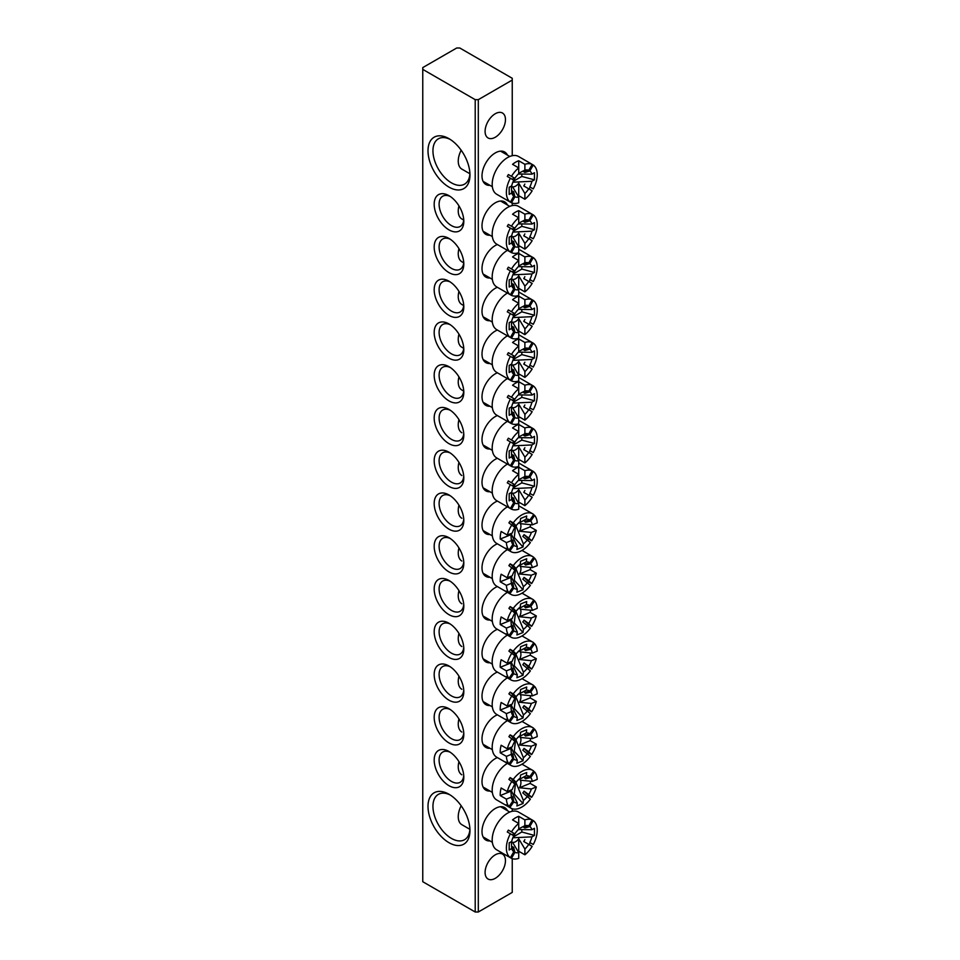 <?xml version="1.0" encoding="UTF-8"?>
<svg xmlns="http://www.w3.org/2000/svg" width="960" height="960" viewBox="0 0 960 960"><rect width="100%" height="100%" fill="white"/><g stroke="black" fill="none" stroke-linecap="round" stroke-linejoin="round"><path stroke-width="1.44" d="M489.984 840.924A18.768 10.836 -60 0 1 482.004 831.48A18.768 10.836 -60 0 1 495.276 808.5A18.768 10.836 -60 0 1 507.444 810.696M489.984 185.352A18.768 10.836 -60 0 1 482.004 175.908A18.768 10.836 -60 0 1 495.276 152.928A18.768 10.836 -60 0 1 507.444 155.124M448.992 842.7A29.676 17.136 60 0 1 428.004 806.364A29.676 17.136 60 0 1 448.992 794.244L448.992 794.244A29.676 17.136 60 0 1 469.968 830.592A29.676 17.136 60 0 1 448.992 842.7M450.264 795.024A26.184 15.12 -120 0 0 438.372 794.376A26.184 15.12 -120 0 0 434.352 815.352A26.184 15.12 -120 0 0 451.464 838.428A26.184 15.12 -120 0 0 464.544 839.724A26.184 15.12 -120 0 0 469.932 829.092M448.992 187.128A29.676 17.136 60 0 1 428.004 150.792A29.676 17.136 60 0 1 448.992 138.672L448.992 138.672A29.676 17.136 60 0 1 469.968 175.02A29.676 17.136 60 0 1 448.992 187.128M450.264 139.452A26.184 15.12 -120 0 0 438.372 138.804A26.184 15.12 -120 0 0 434.352 159.78A26.184 15.12 -120 0 0 451.464 182.856A26.184 15.12 -120 0 0 464.544 184.152A26.184 15.12 -120 0 0 469.932 173.52M489.984 235.236A18.768 10.836 -60 0 1 482.004 225.792A18.768 10.836 -60 0 1 495.276 202.812A18.768 10.836 -60 0 1 507.444 204.996M489.984 277.98A18.768 10.836 -60 0 1 482.004 268.548A18.768 10.836 -60 0 1 495.276 245.556A18.768 10.836 -60 0 1 497.388 244.536M489.984 320.736A18.768 10.836 -60 0 1 482.004 311.292A18.768 10.836 -60 0 1 495.276 288.312A18.768 10.836 -60 0 1 497.388 287.292M489.984 363.492A18.768 10.836 -60 0 1 482.004 354.048A18.768 10.836 -60 0 1 495.276 331.068A18.768 10.836 -60 0 1 497.388 330.048M489.984 406.248A18.768 10.836 -60 0 1 482.004 396.804A18.768 10.836 -60 0 1 495.276 373.824A18.768 10.836 -60 0 1 497.388 372.804M489.984 449.004A18.768 10.836 -60 0 1 482.004 439.56A18.768 10.836 -60 0 1 495.276 416.58A18.768 10.836 -60 0 1 497.388 415.56M448.992 229.884A20.94 12.096 60 0 1 434.184 204.228A20.94 12.096 60 0 1 448.992 195.684L448.992 195.684A20.94 12.096 60 0 1 463.8 221.328A20.94 12.096 60 0 1 448.992 229.884M450.276 196.488A17.46 10.08 -120 0 0 442.728 196.236A17.46 10.08 -120 0 0 440.052 210.228A17.46 10.08 -120 0 0 451.464 225.612A17.46 10.08 -120 0 0 460.188 226.476A17.46 10.08 -120 0 0 463.74 219.816M448.992 272.64A20.94 12.096 60 0 1 434.184 246.984A20.94 12.096 60 0 1 448.992 238.44L448.992 238.44A20.94 12.096 60 0 1 463.8 264.084A20.94 12.096 60 0 1 448.992 272.64M450.276 239.244A17.46 10.08 -120 0 0 442.728 238.992A17.46 10.08 -120 0 0 440.052 252.984A17.46 10.08 -120 0 0 451.464 268.368A17.46 10.08 -120 0 0 460.188 269.232A17.46 10.08 -120 0 0 463.74 262.56M448.992 315.396A20.94 12.096 60 0 1 434.184 289.74A20.94 12.096 60 0 1 448.992 281.196L448.992 281.196A20.94 12.096 60 0 1 463.8 306.84A20.94 12.096 60 0 1 448.992 315.396M450.276 282A17.46 10.08 -120 0 0 442.728 281.748A17.46 10.08 -120 0 0 440.052 295.74A17.46 10.08 -120 0 0 451.464 311.124A17.46 10.08 -120 0 0 460.188 311.988A17.46 10.08 -120 0 0 463.74 305.316M448.992 358.152A20.94 12.096 60 0 1 434.184 332.496A20.94 12.096 60 0 1 448.992 323.94L448.992 323.94A20.94 12.096 60 0 1 463.8 349.596A20.94 12.096 60 0 1 448.992 358.152M450.276 324.756A17.46 10.08 -120 0 0 442.728 324.504A17.46 10.08 -120 0 0 440.052 338.496A17.46 10.08 -120 0 0 451.464 353.868A17.46 10.08 -120 0 0 460.188 354.744A17.46 10.08 -120 0 0 463.74 348.072M448.992 400.908A20.94 12.096 60 0 1 434.184 375.252A20.94 12.096 60 0 1 448.992 366.696L448.992 366.696A20.94 12.096 60 0 1 463.8 392.352A20.94 12.096 60 0 1 448.992 400.908M450.276 367.512A17.46 10.08 -120 0 0 442.728 367.26A17.46 10.08 -120 0 0 440.052 381.252A17.46 10.08 -120 0 0 451.464 396.624A17.46 10.08 -120 0 0 460.188 397.488A17.46 10.08 -120 0 0 463.74 390.828M448.992 443.664A20.94 12.096 60 0 1 434.184 418.008A20.94 12.096 60 0 1 448.992 409.452L448.992 409.452A20.94 12.096 60 0 1 463.8 435.108A20.94 12.096 60 0 1 448.992 443.664M450.276 410.268A17.46 10.08 -120 0 0 442.728 410.016A17.46 10.08 -120 0 0 440.052 423.996A17.46 10.08 -120 0 0 451.464 439.38A17.46 10.08 -120 0 0 460.188 440.244A17.46 10.08 -120 0 0 463.74 433.584M489.984 491.76A18.768 10.836 -60 0 1 482.004 482.316A18.768 10.836 -60 0 1 495.276 459.336A18.768 10.836 -60 0 1 497.388 458.316M448.992 486.408A20.94 12.096 60 0 1 434.184 460.764A20.94 12.096 60 0 1 448.992 452.208L448.992 452.208A20.94 12.096 60 0 1 463.8 477.864A20.94 12.096 60 0 1 448.992 486.408M450.276 453.024A17.46 10.08 -120 0 0 442.728 452.772A17.46 10.08 -120 0 0 440.052 466.752A17.46 10.08 -120 0 0 451.464 482.136A17.46 10.08 -120 0 0 460.188 483A17.46 10.08 -120 0 0 463.74 476.34M489.984 791.04A18.768 10.836 -60 0 1 482.004 781.596A18.768 10.836 -60 0 1 495.276 758.616A18.768 10.836 -60 0 1 497.388 757.596M489.984 748.284A18.768 10.836 -60 0 1 482.004 738.84A18.768 10.836 -60 0 1 495.276 715.86A18.768 10.836 -60 0 1 497.388 714.84M489.984 705.528A18.768 10.836 -60 0 1 482.004 696.084A18.768 10.836 -60 0 1 495.276 673.104A18.768 10.836 -60 0 1 497.388 672.084M489.984 662.772A18.768 10.836 -60 0 1 482.004 653.34A18.768 10.836 -60 0 1 495.276 630.348A18.768 10.836 -60 0 1 497.388 629.328M489.984 620.028A18.768 10.836 -60 0 1 482.004 610.584A18.768 10.836 -60 0 1 495.276 587.604A18.768 10.836 -60 0 1 497.388 586.572M489.984 577.272A18.768 10.836 -60 0 1 482.004 567.828A18.768 10.836 -60 0 1 495.276 544.848A18.768 10.836 -60 0 1 497.388 543.816M448.992 785.7A20.94 12.096 60 0 1 434.184 760.044A20.94 12.096 60 0 1 448.992 751.488L448.992 751.488A20.94 12.096 60 0 1 463.8 777.144A20.94 12.096 60 0 1 448.992 785.7M450.276 752.304A17.46 10.08 -120 0 0 442.728 752.052A17.46 10.08 -120 0 0 440.052 766.044A17.46 10.08 -120 0 0 451.464 781.416A17.46 10.08 -120 0 0 460.188 782.28A17.46 10.08 -120 0 0 463.74 775.62M448.992 742.944A20.94 12.096 60 0 1 434.184 717.288A20.94 12.096 60 0 1 448.992 708.732L448.992 708.732A20.94 12.096 60 0 1 463.8 734.388A20.94 12.096 60 0 1 448.992 742.944M450.276 709.548A17.46 10.08 -120 0 0 442.728 709.296A17.46 10.08 -120 0 0 440.052 723.288A17.46 10.08 -120 0 0 451.464 738.66A17.46 10.08 -120 0 0 460.188 739.536A17.46 10.08 -120 0 0 463.74 732.864M448.992 700.188A20.94 12.096 60 0 1 434.184 674.532A20.94 12.096 60 0 1 448.992 665.988L448.992 665.988A20.94 12.096 60 0 1 463.8 691.632A20.94 12.096 60 0 1 448.992 700.188M450.276 666.792A17.46 10.08 -120 0 0 442.728 666.54A17.46 10.08 -120 0 0 440.052 680.532A17.46 10.08 -120 0 0 451.464 695.916A17.46 10.08 -120 0 0 460.188 696.78A17.46 10.08 -120 0 0 463.74 690.108M448.992 657.432A20.94 12.096 60 0 1 434.184 631.776A20.94 12.096 60 0 1 448.992 623.232L448.992 623.232A20.94 12.096 60 0 1 463.8 648.876A20.94 12.096 60 0 1 448.992 657.432M450.276 624.036A17.46 10.08 -120 0 0 442.728 623.784A17.46 10.08 -120 0 0 440.052 637.776A17.46 10.08 -120 0 0 451.464 653.16A17.46 10.08 -120 0 0 460.188 654.024A17.46 10.08 -120 0 0 463.74 647.352M448.992 614.676A20.94 12.096 60 0 1 434.184 589.02A20.94 12.096 60 0 1 448.992 580.476L448.992 580.476A20.94 12.096 60 0 1 463.8 606.132A20.94 12.096 60 0 1 448.992 614.676M450.276 581.28A17.46 10.08 -120 0 0 442.728 581.04A17.46 10.08 -120 0 0 440.052 595.02A17.46 10.08 -120 0 0 451.464 610.404A17.46 10.08 -120 0 0 460.188 611.268A17.46 10.08 -120 0 0 463.74 604.608M448.992 571.92A20.94 12.096 60 0 1 434.184 546.264A20.94 12.096 60 0 1 448.992 537.72L448.992 537.72A20.94 12.096 60 0 1 463.8 563.376A20.94 12.096 60 0 1 448.992 571.92M450.276 538.524A17.46 10.08 -120 0 0 442.728 538.284A17.46 10.08 -120 0 0 440.052 552.264A17.46 10.08 -120 0 0 451.464 567.648A17.46 10.08 -120 0 0 460.188 568.512A17.46 10.08 -120 0 0 463.74 561.852M489.984 534.516A18.768 10.836 -60 0 1 482.004 525.072A18.768 10.836 -60 0 1 495.276 502.092A18.768 10.836 -60 0 1 497.388 501.072M448.992 529.164A20.94 12.096 60 0 1 434.184 503.52A20.94 12.096 60 0 1 448.992 494.964L448.992 494.964A20.94 12.096 60 0 1 463.8 520.62A20.94 12.096 60 0 1 448.992 529.164M450.276 495.78A17.46 10.08 -120 0 0 442.728 495.528A17.46 10.08 -120 0 0 440.052 509.508A17.46 10.08 -120 0 0 451.464 524.892A17.46 10.08 -120 0 0 460.188 525.756A17.46 10.08 -120 0 0 463.74 519.096M495.276 878.328A14.4 8.316 120 0 0 504.684 865.644A14.4 8.316 120 0 0 502.476 854.1A14.4 8.316 120 0 0 495.276 854.82A14.4 8.316 120 0 0 485.868 867.504A14.4 8.316 120 0 0 488.076 879.048A14.4 8.316 120 0 0 495.276 878.328M495.276 137.244A14.4 8.316 120 0 0 504.684 124.56A14.4 8.316 120 0 0 502.476 113.016A14.4 8.316 120 0 0 495.276 113.736A14.4 8.316 120 0 0 485.868 126.42A14.4 8.316 120 0 0 488.076 137.964A14.4 8.316 120 0 0 495.276 137.244M478.308 99.66L512.244 80.064L512.244 78.288L459.792 48L456.708 48L422.76 67.596L422.76 69.372L475.212 99.66L478.308 99.66L478.308 912L512.244 892.404L512.244 858.636M512.244 811.284L512.244 808.764M512.244 205.584L512.244 203.064M512.244 155.712L512.244 80.064M422.76 69.372L422.76 881.712L475.212 912L475.212 99.66M478.308 912L475.212 912M514.884 484.716A3.744 2.16 -60 0 1 513.792 486.612A14.964 8.64 120 0 0 511.692 492.252L509.184 493.704L509.184 500.832L511.692 499.38A14.964 8.64 120 0 0 513.804 502.584L512.592 497.556A11.22 6.48 -60 0 0 513.684 498.18L514.896 503.208A14.964 8.64 120 0 0 518.724 503.436L518.724 509.208A21.816 12.6 120 0 1 511.464 509.16L514.896 503.208M512.592 485.916A11.22 6.48 -60 0 1 513.684 484.02L508.368 480.96A21.816 12.6 120 0 0 507.288 482.844L510.372 484.632A21.816 12.6 120 0 0 506.376 498.888A21.816 12.6 120 0 0 510.372 508.536L513.804 502.584M511.464 482.736A21.816 12.6 120 0 1 518.724 474.3L512.556 470.736A21.816 12.6 -60 0 1 518.724 467.172L518.724 480.072A14.964 8.64 120 0 0 514.896 484.728L508.368 480.96M458.952 462.396A17.46 10.08 120 0 0 458.244 467.532A17.46 10.08 120 0 0 461.856 475.524M507.396 464.1A21.816 12.6 120 0 0 492.192 490.692A21.816 12.6 120 0 0 496.704 500.676L507.816 507.084A21.816 12.6 120 0 0 508.368 507.384L511.464 509.16M518.724 467.172L524.892 470.736L524.892 476.508A14.964 8.64 120 0 1 528.72 476.736L532.164 470.784A21.816 12.6 120 0 0 524.892 470.736M530.16 469.632A21.816 12.6 120 0 0 529.632 469.296A21.816 12.6 120 0 0 529.068 469.008L533.244 471.42A21.816 12.6 120 0 1 537.24 481.068A21.816 12.6 120 0 1 533.244 495.324L529.812 493.344A14.964 8.64 120 0 0 531.924 487.692L512.868 488.616M529.068 495.432A21.816 12.6 120 0 0 530.16 493.536L529.812 493.344M524.856 490.476A11.22 6.48 -60 0 1 523.764 492.36L532.164 497.208A21.816 12.6 120 0 1 524.892 505.644L524.892 499.884A14.964 8.64 120 0 0 528.72 495.228M524.892 499.884L518.724 489.588A7.476 4.32 -60 0 1 512.556 493.152L518.724 503.436M511.344 492.456L511.692 499.38M518.364 480.408L531.924 480.576L534.432 479.124L534.432 486.252L531.924 487.692M531.924 480.576A14.964 8.64 120 0 0 529.812 477.372L533.244 471.42M510.372 484.632L513.804 486.612M518.724 489.588L518.724 502.08L524.892 505.644M518.724 479.676L524.892 476.508M507.816 507.084A21.816 12.6 120 0 1 507.288 506.748L510.372 508.536M513.024 499.332L513.684 498.18M529.812 477.372L524.856 478.836A11.22 6.48 -60 0 0 523.764 478.212L528.72 476.736M524.856 478.836L525.516 477.684M530.16 493.536L533.244 495.324M513.216 487.812L521.808 482.856L521.808 480.36M521.808 482.856L534.432 486.252M515.184 525.552A3.744 2.16 -60 0 1 515.172 526.32A3.744 2.16 -60 0 1 514.884 527.472M514.872 527.508A3.744 2.16 -60 0 1 513.816 529.332M533.532 514.788L534.636 515.424A21.816 12.6 120 0 1 537.216 522.852L532.272 524.868A14.964 8.64 120 0 0 530.736 521.028L525.516 522.3A11.22 6.48 -60 0 0 524.604 521.4L529.812 520.128A14.964 8.64 120 0 0 526.332 519.072L517.872 523.668M532.272 524.868L520.332 523.656A7.476 4.32 -60 0 1 520.872 527.04A7.476 4.32 -60 0 1 519.444 531.216L531.372 532.44A14.964 8.64 120 0 1 528.72 537.984L531.624 540.816A21.816 12.6 120 0 0 536.316 530.424L531.372 532.44M529.812 520.128L533.712 514.524A21.816 12.6 120 0 0 532.716 513.84A21.816 12.6 120 0 0 524.052 513.804A21.816 12.6 120 0 0 513.24 522.864L516.132 525.696L514.632 525.456L510.156 521.088L513.24 522.864M530.64 524.688A21.816 12.6 -60 0 1 530.148 526.86L536.316 530.424M527.82 540.084A21.816 12.6 120 0 0 528.54 539.028L531.624 540.816M512.268 541.332L512.844 540.492A11.22 6.48 -60 0 1 511.92 539.604L512.88 544.44A14.964 8.64 120 0 1 511.344 540.588L506.4 542.604A21.816 12.6 120 0 0 508.98 550.032L505.896 548.256A21.816 12.6 120 0 0 506.82 549.156L509.904 550.932A21.816 12.6 120 0 0 510.9 551.628A21.816 12.6 120 0 0 519.564 551.652A21.816 12.6 120 0 0 530.376 542.592L522.816 536.436A11.22 6.48 -60 0 0 524.052 534.66L528.72 537.984M512.844 540.492L513.804 545.34A14.964 8.64 120 0 0 517.284 546.384L511.14 533.772M511.344 540.588L510.936 534.684A7.476 4.32 -60 0 1 510.54 533.724M510.156 521.088A21.816 12.6 120 0 0 508.908 522.864L514.896 527.472A14.964 8.64 120 0 0 512.244 533.028L507.3 535.032L501.132 531.48A21.816 12.6 120 0 0 500.232 539.04L506.4 542.604M513.888 526.488A11.22 6.48 -60 0 1 514.632 525.456M526.332 519.072L526.704 516L520.596 518.484L520.236 521.568A14.964 8.64 120 0 0 516.132 525.696M516.12 526.44L523.392 543.9L523.02 546.972L516.912 549.456L517.284 546.384M509.904 550.932L513.804 545.34M523.392 543.9A14.964 8.64 120 0 0 527.484 539.76M530.736 521.028L534.636 515.424M510.936 534.684L500.232 539.04M512.004 524.652A21.816 12.6 120 0 0 507.3 535.032M512.88 544.44L508.98 550.032M530.148 526.86L519.444 531.216M525.516 522.3L526.464 520.944M528.54 539.028L524.052 534.66M507.396 506.844A21.816 12.6 120 0 0 493.32 526.092A21.816 12.6 120 0 0 496.704 543.432L510.9 551.628M458.952 505.152A17.46 10.08 120 0 0 461.856 518.28M513.048 537.996L514.26 537.492L515.664 525.624M514.26 537.492L523.02 546.972M514.884 833.88A3.744 2.16 -60 0 1 513.792 835.776A14.964 8.64 120 0 0 511.692 841.416L509.184 842.868L509.184 849.996L511.692 848.544A14.964 8.64 120 0 0 513.804 851.748L512.592 846.708A11.22 6.48 -60 0 0 513.684 847.344L514.896 852.372A14.964 8.64 120 0 0 518.724 852.6L518.724 858.372A21.816 12.6 120 0 1 511.464 858.324L514.896 852.372M512.592 835.08A11.22 6.48 -60 0 1 513.684 833.184L508.368 830.124A21.816 12.6 120 0 0 507.288 832.008L510.372 833.796A21.816 12.6 120 0 0 506.376 848.04A21.816 12.6 120 0 0 510.372 857.7L513.804 851.748M511.464 831.9A21.816 12.6 120 0 1 518.724 823.464L512.556 819.9A21.816 12.6 -60 0 1 518.724 816.336L518.724 829.236A14.964 8.64 120 0 0 514.896 833.892L508.368 830.124M461.172 805.788A17.46 10.08 120 0 0 458.244 816.696A17.46 10.08 120 0 0 461.856 824.688L469.92 829.332M530.16 818.796A21.816 12.6 120 0 0 529.632 818.46L518.52 812.052A21.816 12.6 120 0 0 501.708 817.896A21.816 12.6 120 0 0 492.192 839.856A21.816 12.6 120 0 0 496.704 849.84L507.816 856.248A21.816 12.6 120 0 0 508.368 856.548L511.464 858.324M518.724 816.336L524.892 819.9L524.892 825.672A14.964 8.64 120 0 1 528.72 825.9L532.164 819.948A21.816 12.6 120 0 0 524.892 819.9M529.632 818.46A21.816 12.6 120 0 0 529.068 818.172L533.244 820.584A21.816 12.6 120 0 1 537.24 830.232A21.816 12.6 120 0 1 533.244 844.488L529.812 842.496A14.964 8.64 120 0 0 531.924 836.856L512.868 837.78M529.068 844.596A21.816 12.6 120 0 0 530.16 842.7L529.812 842.496M524.856 839.64A11.22 6.48 -60 0 1 523.764 841.524L532.164 846.372A21.816 12.6 120 0 1 524.892 854.808L524.892 849.036A14.964 8.64 120 0 0 528.72 844.392M524.892 849.036L518.724 838.752A7.476 4.32 -60 0 1 512.556 842.316L518.724 852.6M511.344 841.62L511.692 848.544M518.364 829.572L531.924 829.728L534.432 828.288L534.432 835.416L531.924 836.856M531.924 829.728A14.964 8.64 120 0 0 529.812 826.536L533.244 820.584M510.372 833.796L513.804 835.776M518.724 838.752L518.724 851.244L524.892 854.808M518.724 828.828L524.892 825.672M507.816 856.248A21.816 12.6 120 0 1 507.288 855.912L510.372 857.7M513.024 848.496L513.684 847.344M529.812 826.536L524.856 828A11.22 6.48 -60 0 0 523.764 827.376L528.72 825.9M524.856 828L525.516 826.848M530.16 842.7L533.244 844.488M513.216 836.976L521.808 832.008L521.808 829.524M521.808 832.008L534.432 835.416M514.884 178.308A3.744 2.16 -60 0 1 513.792 180.204A14.964 8.64 120 0 0 511.692 185.844L509.184 187.296L509.184 194.424L511.692 192.972A14.964 8.64 120 0 0 513.804 196.176L512.592 191.148A11.22 6.48 -60 0 0 513.684 191.772L514.896 196.8A14.964 8.64 120 0 0 518.724 197.028L518.724 202.8A21.816 12.6 120 0 1 511.464 202.752L514.896 196.8M512.592 179.508A11.22 6.48 -60 0 1 513.684 177.612L508.368 174.552A21.816 12.6 120 0 0 507.288 176.436L510.372 178.224A21.816 12.6 120 0 0 506.376 192.48A21.816 12.6 120 0 0 510.372 202.128L513.804 196.176M511.464 176.328A21.816 12.6 120 0 1 518.724 167.892L512.556 164.328A21.816 12.6 -60 0 1 518.724 160.764L518.724 173.664A14.964 8.64 120 0 0 514.896 178.32L508.368 174.552M461.172 150.216A17.46 10.08 120 0 0 458.244 161.124A17.46 10.08 120 0 0 461.856 169.116L469.92 173.76M530.16 163.224A21.816 12.6 120 0 0 529.632 162.888L518.52 156.48A21.816 12.6 120 0 0 501.708 162.324A21.816 12.6 120 0 0 492.192 184.284A21.816 12.6 120 0 0 496.704 194.268L507.816 200.676A21.816 12.6 120 0 0 508.368 200.976L511.464 202.752M518.724 160.764L524.892 164.328L524.892 170.1A14.964 8.64 120 0 1 528.72 170.328L532.164 164.376A21.816 12.6 120 0 0 524.892 164.328M529.632 162.888A21.816 12.6 120 0 0 529.068 162.6L533.244 165.012A21.816 12.6 120 0 1 537.24 174.66A21.816 12.6 120 0 1 533.244 188.916L529.812 186.924A14.964 8.64 120 0 0 531.924 181.284L512.868 182.208M529.068 189.024A21.816 12.6 120 0 0 530.16 187.128L529.812 186.924M524.856 184.068A11.22 6.48 -60 0 1 523.764 185.952L532.164 190.8A21.816 12.6 120 0 1 524.892 199.236L524.892 193.476A14.964 8.64 120 0 0 528.72 188.82M524.892 193.476L518.724 183.18A7.476 4.32 -60 0 1 512.556 186.744L518.724 197.028M511.344 186.048L511.692 192.972M518.364 174L531.924 174.168L534.432 172.716L534.432 179.844L531.924 181.284M531.924 174.168A14.964 8.64 120 0 0 529.812 170.964L533.244 165.012M510.372 178.224L513.804 180.204M518.724 183.18L518.724 195.672L524.892 199.236M518.724 173.256L524.892 170.1M507.816 200.676A21.816 12.6 120 0 1 507.288 200.34L510.372 202.128M513.024 192.924L513.684 191.772M529.812 170.964L524.856 172.428A11.22 6.48 -60 0 0 523.764 171.804L528.72 170.328M524.856 172.428L525.516 171.276M530.16 187.128L533.244 188.916M513.216 181.404L521.808 176.436L521.808 173.952M521.808 176.436L534.432 179.844M514.884 441.96A3.744 2.16 -60 0 1 513.792 443.856A14.964 8.64 120 0 0 511.692 449.496L509.184 450.948L509.184 458.076L511.692 456.624A14.964 8.64 120 0 0 513.804 459.828L512.592 454.8A11.22 6.48 -60 0 0 513.684 455.424L514.896 460.452A14.964 8.64 120 0 0 518.724 460.692L518.724 466.452A21.816 12.6 120 0 1 511.464 466.404L514.896 460.452M512.592 443.16A11.22 6.48 -60 0 1 513.684 441.276L508.368 438.204A21.816 12.6 120 0 0 507.288 440.088L510.372 441.876A21.816 12.6 120 0 0 506.376 456.132A21.816 12.6 120 0 0 510.372 465.78L513.804 459.828M511.464 439.98A21.816 12.6 120 0 1 518.724 431.544L512.556 427.98A21.816 12.6 -60 0 1 518.724 424.428L518.724 437.316A14.964 8.64 120 0 0 514.896 441.972L508.368 438.204M458.952 419.64A17.46 10.08 120 0 0 458.244 424.776A17.46 10.08 120 0 0 461.856 432.768M507.396 421.344A21.816 12.6 120 0 0 492.192 447.936A21.816 12.6 120 0 0 496.704 457.92L507.816 464.34A21.816 12.6 120 0 0 508.368 464.628L511.464 466.404M518.724 424.428L524.892 427.98L524.892 433.752A14.964 8.64 120 0 1 528.72 433.98L532.164 428.04A21.816 12.6 120 0 0 524.892 427.98M530.16 426.888A21.816 12.6 120 0 0 529.632 426.54A21.816 12.6 120 0 0 529.068 426.252L533.244 428.664A21.816 12.6 120 0 1 537.24 438.312A21.816 12.6 120 0 1 533.244 452.568L529.812 450.588A14.964 8.64 120 0 0 531.924 444.936L512.868 445.86M529.068 452.676A21.816 12.6 120 0 0 530.16 450.78L529.812 450.588M524.856 447.72A11.22 6.48 -60 0 1 523.764 449.604L532.164 454.452A21.816 12.6 120 0 1 524.892 462.9L524.892 457.128A14.964 8.64 120 0 0 528.72 452.472M524.892 457.128L518.724 446.832A7.476 4.32 -60 0 1 512.556 450.396L518.724 460.692M511.344 449.7L511.692 456.624M518.364 437.652L531.924 437.82L534.432 436.368L534.432 443.496L531.924 444.936M531.924 437.82A14.964 8.64 120 0 0 529.812 434.616L533.244 428.664M510.372 441.876L513.804 443.856M518.724 446.832L518.724 459.336L524.892 462.9M518.724 436.92L524.892 433.752M507.816 464.34A21.816 12.6 120 0 1 507.288 463.992L510.372 465.78M513.024 456.576L513.684 455.424M529.812 434.616L524.856 436.08A11.22 6.48 -60 0 0 523.764 435.456L528.72 433.98M524.856 436.08L525.516 434.928M530.16 450.78L533.244 452.568M513.216 445.056L521.808 440.1L521.808 437.604M521.808 440.1L534.432 443.496M515.184 568.308A3.744 2.16 -60 0 1 515.172 569.076A3.744 2.16 -60 0 1 514.884 570.228A3.744 2.16 -60 0 1 513.816 572.088M533.532 557.544L534.636 558.18A21.816 12.6 120 0 1 537.216 565.608L532.272 567.624A14.964 8.64 120 0 0 530.736 563.772L525.516 565.056A11.22 6.48 -60 0 0 524.604 564.156L529.812 562.884A14.964 8.64 120 0 0 526.332 561.828L517.872 566.412M532.272 567.624L520.332 566.412A7.476 4.32 -60 0 1 520.872 569.796A7.476 4.32 -60 0 1 519.444 573.972L531.372 575.196A14.964 8.64 120 0 1 528.72 580.74L531.624 583.572A21.816 12.6 120 0 0 536.316 573.18L531.372 575.196M529.812 562.884L533.712 557.28A21.816 12.6 120 0 0 532.716 556.584A21.816 12.6 120 0 0 524.052 556.56A21.816 12.6 120 0 0 513.24 565.62L516.132 568.452L514.632 568.212L510.156 563.844L513.24 565.62M530.64 567.432A21.816 12.6 -60 0 1 530.148 569.616L536.316 573.18M527.82 582.84A21.816 12.6 120 0 0 528.54 581.784L531.624 583.572M512.268 584.088L512.844 583.248A11.22 6.48 -60 0 1 511.92 582.348L512.88 587.196A14.964 8.64 120 0 1 511.344 583.344L506.4 585.36A21.816 12.6 120 0 0 508.98 592.788L505.896 591.012A21.816 12.6 120 0 0 506.82 591.912L509.904 593.688A21.816 12.6 120 0 0 510.9 594.384A21.816 12.6 120 0 0 519.564 594.408A21.816 12.6 120 0 0 530.376 585.348L522.816 579.192A11.22 6.48 -60 0 0 524.052 577.416L528.72 580.74M512.844 583.248L513.804 588.096A14.964 8.64 120 0 0 517.284 589.14L511.14 576.516M511.344 583.344L510.936 577.44A7.476 4.32 -60 0 1 510.54 576.48M510.156 563.844A21.816 12.6 120 0 0 508.908 565.62L514.896 570.228A14.964 8.64 120 0 0 512.244 575.784L507.3 577.788L501.132 574.224A21.816 12.6 120 0 0 500.232 581.796L506.4 585.36M513.888 569.244A11.22 6.48 -60 0 1 514.632 568.212M526.332 561.828L526.704 558.756L520.596 561.24L520.236 564.312A14.964 8.64 120 0 0 516.132 568.452M516.12 569.196L523.392 586.656L523.02 589.728L516.912 592.212L517.284 589.14M509.904 593.688L513.804 588.096M523.392 586.656A14.964 8.64 120 0 0 527.484 582.516M530.736 563.772L534.636 558.18M510.936 577.44L500.232 581.796M512.004 567.396A21.816 12.6 120 0 0 507.3 577.788M512.88 587.196L508.98 592.788M530.148 569.616L519.444 573.972M525.516 565.056L526.464 563.7M528.54 581.784L524.052 577.416M507.396 549.6A21.816 12.6 120 0 0 493.32 568.848A21.816 12.6 120 0 0 496.704 586.188L510.9 594.384M458.952 547.908A17.46 10.08 120 0 0 461.856 561.024M513.048 580.74L514.26 580.248L515.664 568.38M514.26 580.248L523.02 589.728M514.884 399.204A3.744 2.16 -60 0 1 513.792 401.1A14.964 8.64 120 0 0 511.692 406.74L509.184 408.192L509.184 415.32L511.692 413.868A14.964 8.64 120 0 0 513.804 417.072L512.592 412.044A11.22 6.48 -60 0 0 513.684 412.668L514.896 417.708A14.964 8.64 120 0 0 518.724 417.936L518.724 423.708A21.816 12.6 120 0 1 511.464 423.648L514.896 417.708M512.592 400.404A11.22 6.48 -60 0 1 513.684 398.52L508.368 395.448A21.816 12.6 120 0 0 507.288 397.344L510.372 399.12A21.816 12.6 120 0 0 506.376 413.376A21.816 12.6 120 0 0 510.372 423.024L513.804 417.072M511.464 397.236A21.816 12.6 120 0 1 518.724 388.788L512.556 385.236A21.816 12.6 -60 0 1 518.724 381.672L518.724 394.56A14.964 8.64 120 0 0 514.896 399.216L508.368 395.448M458.952 376.884A17.46 10.08 120 0 0 458.244 382.02A17.46 10.08 120 0 0 461.856 390.012L463.716 391.08M507.396 378.588A21.816 12.6 120 0 0 492.192 405.18A21.816 12.6 120 0 0 496.704 415.164L507.816 421.584A21.816 12.6 120 0 0 508.368 421.872L511.464 423.648M518.724 381.672L524.892 385.236L524.892 390.996A14.964 8.64 120 0 1 528.72 391.224L532.164 385.284A21.816 12.6 120 0 0 524.892 385.236M530.16 384.132A21.816 12.6 120 0 0 529.632 383.784A21.816 12.6 120 0 0 529.068 383.496L533.244 385.908A21.816 12.6 120 0 1 537.24 395.556A21.816 12.6 120 0 1 533.244 409.812L529.812 407.832A14.964 8.64 120 0 0 531.924 402.192L512.868 403.104M529.068 409.92A21.816 12.6 120 0 0 530.16 408.036L529.812 407.832M524.856 404.964A11.22 6.48 -60 0 1 523.764 406.848L532.164 411.696A21.816 12.6 120 0 1 524.892 420.144L524.892 414.372A14.964 8.64 120 0 0 528.72 409.716M524.892 414.372L518.724 404.088A7.476 4.32 -60 0 1 512.556 407.64L518.724 417.936M511.344 406.944L511.692 413.868M518.364 394.896L531.924 395.064L534.432 393.612L534.432 400.74L531.924 402.192M531.924 395.064A14.964 8.64 120 0 0 529.812 391.86L533.244 385.908M510.372 399.12L513.804 401.1M518.724 404.088L518.724 416.58L524.892 420.144M518.724 394.164L524.892 390.996M507.816 421.584A21.816 12.6 120 0 1 507.288 421.236L510.372 423.024M513.024 413.82L513.684 412.668M529.812 391.86L524.856 393.324A11.22 6.48 -60 0 0 523.764 392.7L528.72 391.224M524.856 393.324L525.516 392.184M530.16 408.036L533.244 409.812M513.216 402.3L521.808 397.344L521.808 394.848M521.808 397.344L534.432 400.74M515.184 611.052A3.744 2.16 -60 0 1 515.172 611.832A3.744 2.16 -60 0 1 514.884 612.972M514.872 613.02A3.744 2.16 -60 0 1 513.816 614.844M533.532 600.3L534.636 600.936A21.816 12.6 120 0 1 537.216 608.364L532.272 610.38A14.964 8.64 120 0 0 530.736 606.528L525.516 607.812A11.22 6.48 -60 0 0 524.604 606.912L529.812 605.628A14.964 8.64 120 0 0 526.332 604.584L517.872 609.168M532.272 610.38L520.332 609.156A7.476 4.32 -60 0 1 520.872 612.54A7.476 4.32 -60 0 1 519.444 616.728L531.372 617.952A14.964 8.64 120 0 1 528.72 623.496L531.624 626.328A21.816 12.6 120 0 0 536.316 615.936L531.372 617.952M529.812 605.628L533.712 600.036A21.816 12.6 120 0 0 532.716 599.34A21.816 12.6 120 0 0 524.052 599.316A21.816 12.6 120 0 0 513.24 608.376L516.132 611.208L514.632 610.968L510.156 606.6L513.24 608.376M530.64 610.188A21.816 12.6 -60 0 1 530.148 612.372L536.316 615.936M527.82 625.596A21.816 12.6 120 0 0 528.54 624.54L531.624 626.328M512.268 626.832L512.844 626.004A11.22 6.48 -60 0 1 511.92 625.104L512.88 629.952A14.964 8.64 120 0 1 511.344 626.1L506.4 628.116A21.816 12.6 120 0 0 508.98 635.544L505.896 633.768A21.816 12.6 120 0 0 506.82 634.656L509.904 636.444A21.816 12.6 120 0 0 510.9 637.14A21.816 12.6 120 0 0 519.564 637.164A21.816 12.6 120 0 0 530.376 628.104L522.816 621.948A11.22 6.48 -60 0 0 524.052 620.172L528.72 623.496M512.844 626.004L513.804 630.84A14.964 8.64 120 0 0 517.284 631.896L511.14 619.272M511.344 626.1L510.936 620.196A7.476 4.32 -60 0 1 510.54 619.236M510.156 606.6A21.816 12.6 120 0 0 508.908 608.376L514.896 612.984A14.964 8.64 120 0 0 512.244 618.528L507.3 620.544L501.132 616.98A21.816 12.6 120 0 0 500.232 624.552L506.4 628.116M513.888 612A11.22 6.48 -60 0 1 514.632 610.968M526.332 604.584L526.704 601.512L520.596 603.996L520.236 607.068A14.964 8.64 120 0 0 516.132 611.208M516.12 611.952L523.392 629.412L523.02 632.484L516.912 634.968L517.284 631.896M509.904 636.444L513.804 630.84M523.392 629.412A14.964 8.64 120 0 0 527.484 625.272M530.736 606.528L534.636 600.936M510.936 620.196L500.232 624.552M512.004 610.152A21.816 12.6 120 0 0 507.3 620.544M512.88 629.952L508.98 635.544M530.148 612.372L519.444 616.728M525.516 607.812L526.464 606.456M528.54 624.54L524.052 620.172M507.396 592.356A21.816 12.6 120 0 0 493.32 611.592A21.816 12.6 120 0 0 496.704 628.944L510.9 637.14M458.952 590.664A17.46 10.08 120 0 0 461.856 603.78M513.048 623.496L514.26 623.004L515.664 611.136M514.26 623.004L523.02 632.484M514.884 356.46A3.744 2.16 -60 0 1 513.792 358.344A14.964 8.64 120 0 0 511.692 363.996L509.184 365.436L509.184 372.564L511.692 371.112A14.964 8.64 120 0 0 513.804 374.316L512.592 369.288A11.22 6.48 -60 0 0 513.684 369.912L514.896 374.952A14.964 8.64 120 0 0 518.724 375.18L518.724 380.952A21.816 12.6 120 0 1 511.464 380.892L514.896 374.952M512.592 357.648A11.22 6.48 -60 0 1 513.684 355.764L508.368 352.692A21.816 12.6 120 0 0 507.288 354.588L510.372 356.364A21.816 12.6 120 0 0 506.376 370.62A21.816 12.6 120 0 0 510.372 380.268L513.804 374.316M511.464 354.48A21.816 12.6 120 0 1 518.724 346.044L512.556 342.48A21.816 12.6 -60 0 1 518.724 338.916L518.724 351.804A14.964 8.64 120 0 0 514.896 356.46L508.368 352.692M458.952 334.128A17.46 10.08 120 0 0 458.244 339.264A17.46 10.08 120 0 0 461.856 347.256L463.716 348.324M507.396 335.832A21.816 12.6 120 0 0 492.192 362.424A21.816 12.6 120 0 0 496.704 372.408L507.816 378.828A21.816 12.6 120 0 0 508.368 379.116L511.464 380.892M518.724 338.916L524.892 342.48L524.892 348.24A14.964 8.64 120 0 1 528.72 348.48L532.164 342.528A21.816 12.6 120 0 0 524.892 342.48M530.16 341.376A21.816 12.6 120 0 0 529.632 341.04A21.816 12.6 120 0 0 529.068 340.74L533.244 343.152A21.816 12.6 120 0 1 537.24 352.8A21.816 12.6 120 0 1 533.244 367.056L529.812 365.076A14.964 8.64 120 0 0 531.924 359.436L512.868 360.36M529.068 367.164A21.816 12.6 120 0 0 530.16 365.28L529.812 365.076M524.856 362.208A11.22 6.48 -60 0 1 523.764 364.104L532.164 368.952A21.816 12.6 120 0 1 524.892 377.388L524.892 371.616A14.964 8.64 120 0 0 528.72 366.96M524.892 371.616L518.724 361.332A7.476 4.32 -60 0 1 512.556 364.896L518.724 375.18M511.344 364.2L511.692 371.112M518.364 352.14L531.924 352.308L534.432 350.856L534.432 357.984L531.924 359.436M531.924 352.308A14.964 8.64 120 0 0 529.812 349.104L533.244 343.152M510.372 356.364L513.804 358.344M518.724 361.332L518.724 373.824L524.892 377.388M518.724 351.408L524.892 348.24M507.816 378.828A21.816 12.6 120 0 1 507.288 378.492L510.372 380.268M513.024 371.064L513.684 369.912M529.812 349.104L524.856 350.568A11.22 6.48 -60 0 0 523.764 349.944L528.72 348.48M524.856 350.568L525.516 349.428M530.16 365.28L533.244 367.056M513.216 359.544L521.808 354.588L521.808 352.092M521.808 354.588L534.432 357.984M515.184 653.808A3.744 2.16 -60 0 1 515.172 654.588A3.744 2.16 -60 0 1 514.884 655.728M514.872 655.776A3.744 2.16 -60 0 1 513.816 657.6M533.532 643.056L534.636 643.692A21.816 12.6 120 0 1 537.216 651.12L532.272 653.136A14.964 8.64 120 0 0 530.736 649.284L525.516 650.568A11.22 6.48 -60 0 0 524.604 649.668L529.812 648.384A14.964 8.64 120 0 0 526.332 647.34L517.872 651.924M532.272 653.136L520.332 651.912A7.476 4.32 -60 0 1 520.872 655.296A7.476 4.32 -60 0 1 519.444 659.484L531.372 660.696A14.964 8.64 120 0 1 528.72 666.252L531.624 669.084A21.816 12.6 120 0 0 536.316 658.692L531.372 660.696M529.812 648.384L533.712 642.792A21.816 12.6 120 0 0 532.716 642.096A21.816 12.6 120 0 0 524.052 642.072A21.816 12.6 120 0 0 513.24 651.132L516.132 653.964L514.632 653.724L510.156 649.356L513.24 651.132M530.64 652.944A21.816 12.6 -60 0 1 530.148 655.128L536.316 658.692M527.82 668.352A21.816 12.6 120 0 0 528.54 667.296L531.624 669.084M512.268 669.588L512.844 668.76A11.22 6.48 -60 0 1 511.92 667.86L512.88 672.696A14.964 8.64 120 0 1 511.344 668.856L506.4 670.872A21.816 12.6 120 0 0 508.98 678.3L505.896 676.512A21.816 12.6 120 0 0 506.82 677.412L509.904 679.2A21.816 12.6 120 0 0 510.9 679.884A21.816 12.6 120 0 0 519.564 679.92A21.816 12.6 120 0 0 530.376 670.86L522.816 664.704A11.22 6.48 -60 0 0 524.052 662.928L528.72 666.252M512.844 668.76L513.804 673.596A14.964 8.64 120 0 0 517.284 674.652L511.14 662.028M511.344 668.856L510.936 662.952A7.476 4.32 -60 0 1 510.54 661.98M510.156 649.356A21.816 12.6 120 0 0 508.908 651.132L514.896 655.74A14.964 8.64 120 0 0 512.244 661.284L507.3 663.3L501.132 659.736A21.816 12.6 120 0 0 500.232 667.308L506.4 670.872M513.888 654.744A11.22 6.48 -60 0 1 514.632 653.724M526.332 647.34L526.704 644.268L520.596 646.752L520.236 649.824A14.964 8.64 120 0 0 516.132 653.964M516.12 654.708L523.392 672.156L523.02 675.24L516.912 677.724L517.284 674.652M509.904 679.2L513.804 673.596M523.392 672.156A14.964 8.64 120 0 0 527.484 668.028M530.736 649.284L534.636 643.692M510.936 662.952L500.232 667.308M512.004 652.908A21.816 12.6 120 0 0 507.3 663.3M512.88 672.696L508.98 678.3M530.148 655.128L519.444 659.484M525.516 650.568L526.464 649.212M528.54 667.296L524.052 662.928M507.396 635.112A21.816 12.6 120 0 0 493.32 654.348A21.816 12.6 120 0 0 496.704 671.7L510.9 679.884M458.952 633.42A17.46 10.08 120 0 0 461.856 646.536M513.048 666.252L514.26 665.76L515.664 653.892M514.26 665.76L523.02 675.24M514.884 313.704A3.744 2.16 -60 0 1 513.792 315.588A14.964 8.64 120 0 0 511.692 321.24L509.184 322.68L509.184 329.808L511.692 328.356A14.964 8.64 120 0 0 513.804 331.56L512.592 326.532A11.22 6.48 -60 0 0 513.684 327.156L514.896 332.196A14.964 8.64 120 0 0 518.724 332.424L518.724 338.196A21.816 12.6 120 0 1 511.464 338.148L514.896 332.196M512.592 314.892A11.22 6.48 -60 0 1 513.684 313.008L508.368 309.936A21.816 12.6 120 0 0 507.288 311.832L510.372 313.608A21.816 12.6 120 0 0 506.376 327.864A21.816 12.6 120 0 0 510.372 337.512L513.804 331.56M511.464 311.724A21.816 12.6 120 0 1 518.724 303.288L512.556 299.724A21.816 12.6 -60 0 1 518.724 296.16L518.724 309.048A14.964 8.64 120 0 0 514.896 313.704L508.368 309.936M458.952 291.384A17.46 10.08 120 0 0 458.244 296.508A17.46 10.08 120 0 0 461.856 304.5L463.716 305.58M507.396 293.076A21.816 12.6 120 0 0 492.192 319.668A21.816 12.6 120 0 0 496.704 329.652L507.816 336.072A21.816 12.6 120 0 0 508.368 336.36L511.464 338.148M518.724 296.16L524.892 299.724L524.892 305.496A14.964 8.64 120 0 1 528.72 305.724L532.164 299.772A21.816 12.6 120 0 0 524.892 299.724M530.16 298.62A21.816 12.6 120 0 0 529.632 298.284A21.816 12.6 120 0 0 529.068 297.984L533.244 300.396A21.816 12.6 120 0 1 537.24 310.044A21.816 12.6 120 0 1 533.244 324.3L529.812 322.32A14.964 8.64 120 0 0 531.924 316.68L512.868 317.604M529.068 324.408A21.816 12.6 120 0 0 530.16 322.524L529.812 322.32M524.856 319.452A11.22 6.48 -60 0 1 523.764 321.348L532.164 326.196A21.816 12.6 120 0 1 524.892 334.632L524.892 328.86A14.964 8.64 120 0 0 528.72 324.204M524.892 328.86L518.724 318.576A7.476 4.32 -60 0 1 512.556 322.14L518.724 332.424M511.344 321.444L511.692 328.356M518.364 309.396L531.924 309.552L534.432 308.1L534.432 315.228L531.924 316.68M531.924 309.552A14.964 8.64 120 0 0 529.812 306.348L533.244 300.396M510.372 313.608L513.804 315.6M518.724 318.576L518.724 331.068L524.892 334.632M518.724 308.652L524.892 305.496M507.816 336.072A21.816 12.6 120 0 1 507.288 335.736L510.372 337.512M513.024 328.308L513.684 327.156M529.812 306.348L524.856 307.824A11.22 6.48 -60 0 0 523.764 307.188L528.72 305.724M524.856 307.824L525.516 306.672M530.16 322.524L533.244 324.3M513.216 316.788L521.808 311.832L521.808 309.336M521.808 311.832L534.432 315.228M515.184 696.564A3.744 2.16 -60 0 1 515.172 697.344A3.744 2.16 -60 0 1 514.884 698.484M514.872 698.532A3.744 2.16 -60 0 1 513.816 700.356M533.532 685.812L534.636 686.448A21.816 12.6 120 0 1 537.216 693.876L532.272 695.892A14.964 8.64 120 0 0 530.736 692.04L525.516 693.324A11.22 6.48 -60 0 0 524.604 692.424L529.812 691.14A14.964 8.64 120 0 0 526.332 690.096L517.872 694.68M532.272 695.892L520.332 694.668A7.476 4.32 -60 0 1 520.872 698.052A7.476 4.32 -60 0 1 519.444 702.24L531.372 703.452A14.964 8.64 120 0 1 528.72 709.008L531.624 711.828A21.816 12.6 120 0 0 536.316 701.448L531.372 703.452M529.812 691.14L533.712 685.548A21.816 12.6 120 0 0 532.716 684.852A21.816 12.6 120 0 0 524.052 684.828A21.816 12.6 120 0 0 513.24 693.888L516.132 696.72L514.632 696.48L510.156 692.112L513.24 693.888M530.64 695.7A21.816 12.6 -60 0 1 530.148 697.884L536.316 701.448M527.82 711.108A21.816 12.6 120 0 0 528.54 710.052L531.624 711.828M512.268 712.344L512.844 711.516A11.22 6.48 -60 0 1 511.92 710.616L512.88 715.452A14.964 8.64 120 0 1 511.344 711.612L506.4 713.628A21.816 12.6 120 0 0 508.98 721.056L505.896 719.268A21.816 12.6 120 0 0 506.82 720.168L509.904 721.956A21.816 12.6 120 0 0 510.9 722.64A21.816 12.6 120 0 0 519.564 722.676A21.816 12.6 120 0 0 530.376 713.616L522.816 707.46A11.22 6.48 -60 0 0 524.052 705.672L528.72 709.008M512.844 711.516L513.804 716.352A14.964 8.64 120 0 0 517.284 717.408L511.14 704.784M511.344 711.612L510.936 705.696A7.476 4.32 -60 0 1 510.54 704.736M510.156 692.112A21.816 12.6 120 0 0 508.908 693.888L514.896 698.496A14.964 8.64 120 0 0 512.244 704.04L507.3 706.056L501.132 702.492A21.816 12.6 120 0 0 500.232 710.064L506.4 713.628M513.888 697.5A11.22 6.48 -60 0 1 514.632 696.48M526.332 690.096L526.704 687.024L520.596 689.508L520.236 692.58A14.964 8.64 120 0 0 516.132 696.72M516.12 697.464L523.392 714.912L523.02 717.996L516.912 720.48L517.284 717.408M509.904 721.956L513.804 716.352M523.392 714.912A14.964 8.64 120 0 0 527.484 710.784M530.736 692.04L534.636 686.448M510.936 705.696L500.232 710.064M512.004 695.664A21.816 12.6 120 0 0 507.3 706.056M512.88 715.452L508.98 721.056M530.148 697.884L519.444 702.24M525.516 693.324L526.464 691.968M528.54 710.052L524.052 705.672M507.396 677.868A21.816 12.6 120 0 0 493.32 697.104A21.816 12.6 120 0 0 496.704 714.444L510.9 722.64M458.952 676.176A17.46 10.08 120 0 0 461.856 689.292M513.048 709.008L514.26 708.516L515.664 696.648M514.26 708.516L523.02 717.996M514.884 270.948A3.744 2.16 -60 0 1 513.792 272.832A14.964 8.64 120 0 0 511.692 278.484L509.184 279.924L509.184 287.052L511.692 285.612A14.964 8.64 120 0 0 513.804 288.804L512.592 283.776A11.22 6.48 -60 0 0 513.684 284.412L514.896 289.44A14.964 8.64 120 0 0 518.724 289.668L518.724 295.44A21.816 12.6 120 0 1 511.464 295.392L514.896 289.44M512.592 272.136A11.22 6.48 -60 0 1 513.684 270.252L508.368 267.18A21.816 12.6 120 0 0 507.288 269.076L510.372 270.852A21.816 12.6 120 0 0 506.376 285.108A21.816 12.6 120 0 0 510.372 294.756L513.804 288.804M511.464 268.968A21.816 12.6 120 0 1 518.724 260.532L512.556 256.968A21.816 12.6 -60 0 1 518.724 253.404L518.724 266.304A14.964 8.64 120 0 0 514.896 270.948L508.368 267.18M458.952 248.628A17.46 10.08 120 0 0 458.244 253.752A17.46 10.08 120 0 0 461.856 261.744L463.716 262.824M507.396 250.32A21.816 12.6 120 0 0 492.192 276.912A21.816 12.6 120 0 0 496.704 286.908L507.816 293.316A21.816 12.6 120 0 0 508.368 293.604L511.464 295.392M518.724 253.404L524.892 256.968L524.892 262.74A14.964 8.64 120 0 1 528.72 262.968L532.164 257.016A21.816 12.6 120 0 0 524.892 256.968M530.16 255.864A21.816 12.6 120 0 0 529.632 255.528A21.816 12.6 120 0 0 529.068 255.24L533.244 257.64A21.816 12.6 120 0 1 537.24 267.3A21.816 12.6 120 0 1 533.244 281.544L529.812 279.564A14.964 8.64 120 0 0 531.924 273.924L512.868 274.848M529.068 281.652A21.816 12.6 120 0 0 530.16 279.768L529.812 279.564M524.856 276.696A11.22 6.48 -60 0 1 523.764 278.592L532.164 283.44A21.816 12.6 120 0 1 524.892 291.876L524.892 286.104A14.964 8.64 120 0 0 528.72 281.46M524.892 286.104L518.724 275.82A7.476 4.32 -60 0 1 512.556 279.384L518.724 289.668M511.344 278.688L511.692 285.612M518.364 266.64L531.924 266.796L534.432 265.344L534.432 272.472L531.924 273.924M531.924 266.796A14.964 8.64 120 0 0 529.812 263.592L533.244 257.64M510.372 270.852L513.804 272.844M518.724 275.82L518.724 288.312L524.892 291.876M518.724 265.896L524.892 262.74M507.816 293.316A21.816 12.6 120 0 1 507.288 292.98L510.372 294.756M513.024 285.552L513.684 284.412M529.812 263.592L524.856 265.068A11.22 6.48 -60 0 0 523.764 264.432L528.72 262.968M524.856 265.068L525.516 263.916M530.16 279.768L533.244 281.544M513.216 274.032L521.808 269.076L521.808 266.58M521.808 269.076L534.432 272.472M515.184 739.32A3.744 2.16 -60 0 1 515.172 740.088A3.744 2.16 -60 0 1 514.884 741.24M514.872 741.288A3.744 2.16 -60 0 1 513.816 743.112M533.532 728.568L534.636 729.204A21.816 12.6 120 0 1 537.216 736.632L532.272 738.636A14.964 8.64 120 0 0 530.736 734.796L525.516 736.068A11.22 6.48 -60 0 0 524.604 735.18L529.812 733.896A14.964 8.64 120 0 0 526.332 732.852L517.872 737.436M532.272 738.636L520.332 737.424A7.476 4.32 -60 0 1 520.872 740.808A7.476 4.32 -60 0 1 519.444 744.996L531.372 746.208A14.964 8.64 120 0 1 528.72 751.764L531.624 754.584A21.816 12.6 120 0 0 536.316 744.192L531.372 746.208M529.812 733.896L533.712 728.304A21.816 12.6 120 0 0 532.716 727.608A21.816 12.6 120 0 0 524.052 727.584A21.816 12.6 120 0 0 513.24 736.644L516.132 739.476L514.632 739.236L510.156 734.856L513.24 736.644M530.64 738.456A21.816 12.6 -60 0 1 530.148 740.628L536.316 744.192M527.82 753.864A21.816 12.6 120 0 0 528.54 752.808L531.624 754.584M512.268 755.1L512.844 754.272A11.22 6.48 -60 0 1 511.92 753.372L512.88 758.208A14.964 8.64 120 0 1 511.344 754.368L506.4 756.384A21.816 12.6 120 0 0 508.98 763.812L505.896 762.024A21.816 12.6 120 0 0 506.82 762.924L509.904 764.712A21.816 12.6 120 0 0 510.9 765.396A21.816 12.6 120 0 0 519.564 765.42A21.816 12.6 120 0 0 530.376 756.36L522.816 750.204A11.22 6.48 -60 0 0 524.052 748.428L528.72 751.764M512.844 754.272L513.804 759.108A14.964 8.64 120 0 0 517.284 760.152L511.14 747.54M511.344 754.368L510.936 748.452A7.476 4.32 -60 0 1 510.54 747.492M510.156 734.856A21.816 12.6 120 0 0 508.908 736.644L514.896 741.252A14.964 8.64 120 0 0 512.244 746.796L507.3 748.812L501.132 745.248A21.816 12.6 120 0 0 500.232 752.82L506.4 756.384M513.888 740.256A11.22 6.48 -60 0 1 514.632 739.236M526.332 732.852L526.704 729.78L520.596 732.264L520.236 735.336A14.964 8.64 120 0 0 516.132 739.476M516.12 740.208L523.392 757.668L523.02 760.74L516.912 763.236L517.284 760.152M509.904 764.712L513.804 759.108M523.392 757.668A14.964 8.64 120 0 0 527.484 753.54M530.736 734.796L534.636 729.204M510.936 748.452L500.232 752.82M512.004 738.42A21.816 12.6 120 0 0 507.3 748.812M512.88 758.208L508.98 763.812M530.148 740.628L519.444 744.996M525.516 736.068L526.464 734.712M528.54 752.808L524.052 748.428M507.396 720.624A21.816 12.6 120 0 0 493.32 739.86A21.816 12.6 120 0 0 496.704 757.2L510.9 765.396M458.952 718.92A17.46 10.08 120 0 0 461.856 732.048M513.048 751.764L514.26 751.272L515.664 739.392M514.26 751.272L523.02 760.74M514.884 228.192A3.744 2.16 -60 0 1 513.792 230.076A14.964 8.64 120 0 0 511.692 235.728L509.184 237.18L509.184 244.296L511.692 242.856A14.964 8.64 120 0 0 513.804 246.06L512.592 241.02A11.22 6.48 -60 0 0 513.684 241.656L514.896 246.684A14.964 8.64 120 0 0 518.724 246.912L518.724 252.684A21.816 12.6 120 0 1 511.464 252.636L514.896 246.684M512.592 229.392A11.22 6.48 -60 0 1 513.684 227.496L508.368 224.436A21.816 12.6 120 0 0 507.288 226.32L510.372 228.096A21.816 12.6 120 0 0 506.376 242.352A21.816 12.6 120 0 0 510.372 252L513.804 246.06M511.464 226.212A21.816 12.6 120 0 1 518.724 217.776L512.556 214.212A21.816 12.6 -60 0 1 518.724 210.648L518.724 223.548A14.964 8.64 120 0 0 514.896 228.192L508.368 224.436M458.952 205.872A17.46 10.08 120 0 0 458.244 210.996A17.46 10.08 120 0 0 461.856 218.988L463.716 220.068M530.16 213.108A21.816 12.6 120 0 0 529.632 212.772L518.52 206.364A21.816 12.6 120 0 0 501.708 212.208A21.816 12.6 120 0 0 492.192 234.156A21.816 12.6 120 0 0 496.704 244.152L507.816 250.56A21.816 12.6 120 0 0 508.368 250.848L511.464 252.636M518.724 210.648L524.892 214.212L524.892 219.984A14.964 8.64 120 0 1 528.72 220.212L532.164 214.26A21.816 12.6 120 0 0 524.892 214.212M529.632 212.772A21.816 12.6 120 0 0 529.068 212.484L533.244 214.896A21.816 12.6 120 0 1 537.24 224.544A21.816 12.6 120 0 1 533.244 238.788L529.812 236.808A14.964 8.64 120 0 0 531.924 231.168L512.868 232.092M529.068 238.896A21.816 12.6 120 0 0 530.16 237.012L529.812 236.808M524.856 233.94A11.22 6.48 -60 0 1 523.764 235.836L532.164 240.684A21.816 12.6 120 0 1 524.892 249.12L524.892 243.348A14.964 8.64 120 0 0 528.72 238.704M524.892 243.348L518.724 233.064A7.476 4.32 -60 0 1 512.556 236.628L518.724 246.912M511.344 235.932L511.692 242.856M518.364 223.884L531.924 224.04L534.432 222.6L534.432 229.716L531.924 231.168M531.924 224.04A14.964 8.64 120 0 0 529.812 220.836L533.244 214.896M510.372 228.096L513.804 230.088M518.724 233.064L518.724 245.556L524.892 249.12M518.724 223.14L524.892 219.984M507.816 250.56A21.816 12.6 120 0 1 507.288 250.224L510.372 252M513.024 242.808L513.684 241.656M529.812 220.836L524.856 222.312A11.22 6.48 -60 0 0 523.764 221.676L528.72 220.212M524.856 222.312L525.516 221.16M530.16 237.012L533.244 238.788M513.216 231.288L521.808 226.32L521.808 223.824M521.808 226.32L534.432 229.716M515.184 782.076A3.744 2.16 -60 0 1 515.172 782.844A3.744 2.16 -60 0 1 514.884 783.996A3.744 2.16 -60 0 1 513.816 785.856M533.532 771.312L534.636 771.948A21.816 12.6 120 0 1 537.216 779.388L532.272 781.392A14.964 8.64 120 0 0 530.736 777.552L525.516 778.824A11.22 6.48 -60 0 0 524.604 777.924L529.812 776.652A14.964 8.64 120 0 0 526.332 775.608L517.872 780.192M532.272 781.392L520.332 780.18A7.476 4.32 -60 0 1 520.872 783.564A7.476 4.32 -60 0 1 519.444 787.752L531.372 788.964A14.964 8.64 120 0 1 528.72 794.508L531.624 797.34A21.816 12.6 120 0 0 536.316 786.948L531.372 788.964M529.812 776.652L533.712 771.06A21.816 12.6 120 0 0 532.716 770.364A21.816 12.6 120 0 0 524.052 770.34A21.816 12.6 120 0 0 513.24 779.4L516.132 782.22L514.632 781.992L510.156 777.612L513.24 779.4M530.64 781.212A21.816 12.6 -60 0 1 530.148 783.384L536.316 786.948M527.82 796.62A21.816 12.6 120 0 0 528.54 795.564L531.624 797.34M512.268 797.856L512.844 797.028A11.22 6.48 -60 0 1 511.92 796.128L512.88 800.964A14.964 8.64 120 0 1 511.344 797.124L506.4 799.14A21.816 12.6 120 0 0 508.98 806.568L505.896 804.78A21.816 12.6 120 0 0 506.82 805.68L509.904 807.456A21.816 12.6 120 0 0 510.9 808.152A21.816 12.6 120 0 0 519.564 808.176A21.816 12.6 120 0 0 530.376 799.116L522.816 792.96A11.22 6.48 -60 0 0 524.052 791.184L528.72 794.508M512.844 797.028L513.804 801.864A14.964 8.64 120 0 0 517.284 802.908L511.14 790.296M511.344 797.124L510.936 791.208A7.476 4.32 -60 0 1 510.54 790.248M510.156 777.612A21.816 12.6 120 0 0 508.908 779.388L514.896 784.008A14.964 8.64 120 0 0 512.244 789.552L507.3 791.568L501.132 788.004A21.816 12.6 120 0 0 500.232 795.576L506.4 799.14M513.888 783.012A11.22 6.48 -60 0 1 514.632 781.992M526.332 775.608L526.704 772.524L520.596 775.02L520.236 778.092A14.964 8.64 120 0 0 516.132 782.22M516.12 782.964L523.392 800.424L523.02 803.496L516.912 805.992L517.284 802.908M509.904 807.456L513.804 801.864M523.392 800.424A14.964 8.64 120 0 0 527.484 796.296M530.736 777.552L534.636 771.948M510.936 791.208L500.232 795.576M512.004 781.176A21.816 12.6 120 0 0 507.3 791.568M512.88 800.964L508.98 806.568M530.148 783.384L519.444 787.752M525.516 778.824L526.464 777.468M528.54 795.564L524.052 791.184M507.396 763.38A21.816 12.6 120 0 0 493.32 782.616A21.816 12.6 120 0 0 496.704 799.956L510.9 808.152M458.952 761.676A17.46 10.08 120 0 0 461.856 774.804M513.048 794.52L514.26 794.028L515.664 782.148M514.26 794.028L523.02 803.496M518.724 462.996L529.632 469.296M483.108 487.788L492.348 493.116M518.724 505.752L532.716 513.84M483.108 530.544L492.348 535.872M500.556 806.712L509.796 812.052M483.108 836.952L492.348 842.28M500.556 151.14L509.796 156.48M483.108 181.38L492.348 186.708M518.724 420.252L529.632 426.54M483.108 445.032L492.348 450.36M522.024 550.416L532.716 556.584M483.108 573.288L492.348 578.628M518.724 377.496L529.632 383.784M483.108 402.276L492.348 407.604M522.024 593.172L532.716 599.34M483.108 616.044L492.348 621.384M518.724 334.74L529.632 341.04M483.108 359.52L492.348 364.86M522.024 635.928L532.716 642.096M483.108 658.8L492.348 664.14M518.724 291.984L529.632 298.284M483.108 316.764L492.348 322.104M522.024 678.684L532.716 684.852M483.108 701.556L492.348 706.896M518.724 249.228L529.632 255.528M483.108 274.008L492.348 279.348M522.024 721.44L532.716 727.608M483.108 744.312L492.348 749.652M500.556 201.024L509.796 206.364M483.108 231.252L492.348 236.592M522.024 764.196L532.716 770.364M483.108 787.068L492.348 792.396"/></g></svg>
